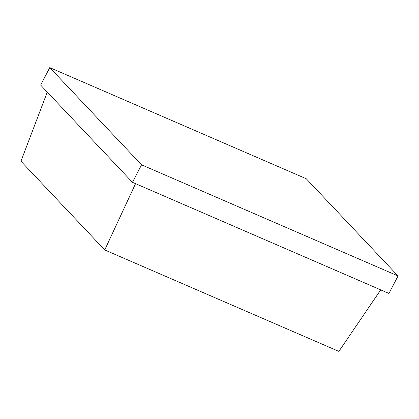<?xml version="1.0" encoding="UTF-8"?>
<svg xmlns="http://www.w3.org/2000/svg" width="419" height="419" viewBox="0 0 419 419"><rect width="100%" height="100%" fill="white"/><g stroke="black" fill="none" stroke-linecap="round" stroke-linejoin="round"><path stroke-width="0.63" d="M398.05 275.953L141.554 164.824L49.761 67.611L306.252 178.74L398.05 275.953L388.947 293.441L132.451 182.312L40.659 85.099L49.761 67.611M141.554 164.824L132.451 182.312M47.279 92.112L20.95 161.215L104.74 249.954L338.861 351.389L380.719 289.875M135.552 183.653L104.74 249.954"/></g></svg>
